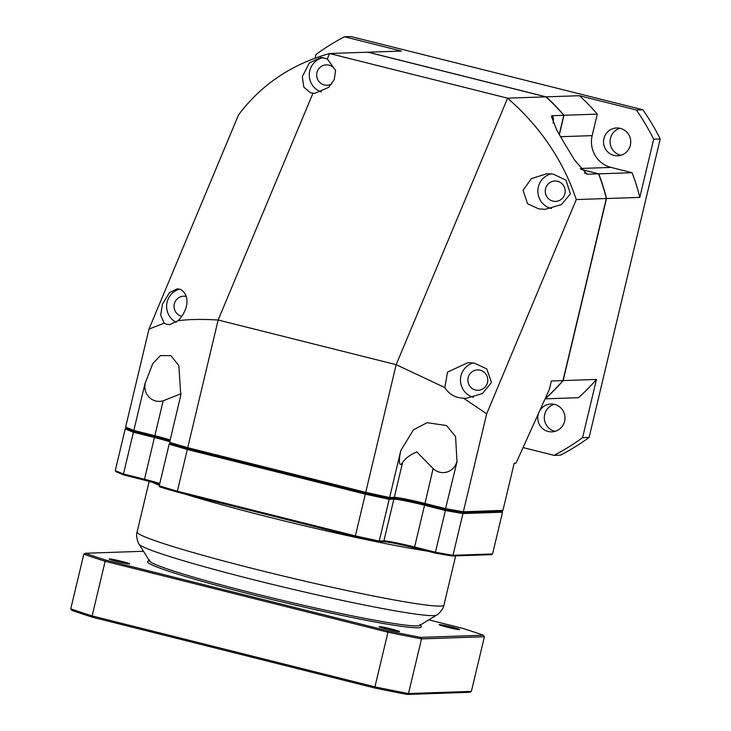 <?xml version="1.0" encoding="UTF-8"?>
<svg xmlns="http://www.w3.org/2000/svg" width="731" height="731" viewBox="0 0 731 731"><rect width="100%" height="100%" fill="white"/><g stroke="black" fill="none" stroke-linecap="round" stroke-linejoin="round"><path stroke-width="1.1" d="M523.049 447.564L554.08 455.349L560.613 455.13A235.007 229.708 -92 0 0 589.113 437.44L660.221 138.954A235.007 229.708 -92 0 0 642.887 109.769L351.008 36.55L344.484 36.769A235.007 229.708 -92 0 0 315.984 54.459L315.125 58.06M554.171 404.334A13.916 13.597 -92 0 0 555.094 431.336M619.943 128.281A13.916 13.597 -92 0 0 620.866 155.274M538.509 413.39A13.916 13.597 -92 0 0 551.841 431.857A13.916 13.597 -92 0 0 564.588 421.266A13.916 13.597 -92 0 0 539.661 410.849M606.511 198.53L639.817 197.388A200.998 196.456 -92 0 0 632.077 172.699L598.762 173.841A200.998 196.456 88 0 1 606.511 198.53L563.144 380.586A200.998 196.456 88 0 1 545.162 398.834L578.468 397.691A200.998 196.456 -92 0 0 596.45 379.444L582.58 437.668A235.007 229.708 -92 0 1 554.08 455.349M639.817 197.388L653.688 139.173A235.007 229.708 -92 0 0 636.354 109.988L579.427 95.706A200.998 196.456 -92 0 1 597.291 114.127L563.985 115.27A200.998 196.456 88 0 0 546.121 96.848L368.104 52.193L401.41 51.051L344.484 36.769M632.077 172.699L611.043 167.417A26.289 25.695 88 0 1 592.165 135.637L597.291 114.127M630.35 145.204A13.916 13.597 -92 0 0 616.662 127.98A13.916 13.597 -92 0 0 603.925 138.579A13.916 13.597 -92 0 0 617.613 155.794A13.916 13.597 -92 0 0 630.35 145.204M598.762 173.841L581.063 169.4M559.361 134.687L563.985 115.27M546.121 96.848L579.427 95.706M642.887 109.769L636.354 109.988M660.221 138.954L653.688 139.173M563.144 380.586L596.45 379.444M589.113 437.44L582.58 437.668M125.641 427.041L126.362 428.165A200.066 11.44 13.4 0 0 134.276 431.445L133.837 430.431L145.076 383.282A200.998 11.495 13.4 0 0 145.103 383.291A36.641 2.092 -166.6 0 1 145.268 383.327A14.602 14.273 -92 0 0 163.168 400.816L154.853 435.703L133.837 430.431A200.998 11.495 13.4 0 1 125.641 427.041L148.978 329.096L238.553 114.858C261.131 84.75 291.477 64.31 329.571 53.518L507.588 98.173L545.929 96.858A200.998 196.456 -92 0 1 563.793 115.288L552.234 115.681A200.998 196.456 -92 0 1 552.289 115.745A36.641 35.819 88 0 0 552.188 115.882A14.602 2.97 104.1 0 1 553.12 123.274M169.967 440.766A27.211 1.553 13.4 0 0 154.835 436.599L134.276 431.445L133.407 432.231L123.466 473.98A200.998 11.495 -166.6 0 1 115.27 470.59L115.991 471.714M581.108 169.455L598.57 173.832A200.998 196.456 -92 0 1 606.319 198.54L576.266 199.572C563.172 160.518 540.282 126.719 507.588 98.173L396.165 364.678L218.149 320.014L187.73 447.683A200.998 11.495 13.4 0 1 169.592 442.319L170.36 443.434A200.066 11.44 13.4 0 0 187.931 448.633L187.73 447.683L365.756 492.338A200.998 11.495 13.4 0 0 389.614 497.509L400.844 450.36A200.998 11.495 -166.6 0 0 400.926 450.378L413.39 429.865L427.059 422.692L446.559 425.543L455.568 436.571L456.985 461.526A36.641 2.092 13.4 0 0 456.857 461.489A14.602 14.273 -92 0 1 433.108 468.534L416.761 451.895C409.835 455.011 405.12 458.538 402.598 462.467L394.292 497.345L389.614 497.509L388.618 498.186L389.175 499.31L379.234 541.05A200.998 11.495 -166.6 0 1 355.376 535.887L365.326 494.138A200.998 11.495 13.4 0 0 389.175 499.31L393.854 499.145A26.289 1.499 -166.6 0 1 424.364 505.222L445.389 510.494L435.448 552.234L414.422 546.962A26.289 1.499 13.4 0 0 383.912 540.894L379.234 541.05L378.238 541.726L383.062 541.598A0.932 0.905 -92 0 0 383.912 540.894L393.854 499.145A0.932 0.905 88 0 0 393.196 498.03L388.618 498.186A200.066 11.44 13.4 0 1 365.518 493.178L187.931 448.633M462.312 512.431L501.795 511.079L462.303 512.44A200.066 11.44 13.4 0 1 445.343 509.47L445.389 510.494A200.998 11.495 13.4 0 0 462.924 513.564L452.982 555.304L452.014 555.999L435 553.02L414.404 547.857L424.775 504.308L445.353 509.47L424.784 504.317A27.211 1.553 13.4 0 0 393.196 498.03L394.292 497.345A26.289 1.499 13.4 0 1 424.802 503.421L445.819 508.694A200.998 11.495 13.4 0 0 463.353 511.755L462.303 512.44L462.924 513.564L502.517 512.203L492.566 553.943L491.415 554.628M501.822 511.07L502.946 510.402L463.353 511.755L486.691 413.81L463.582 398.276L460.018 397.838C453.412 396.668 448.359 393.251 444.85 387.585L447.518 372.097L467.895 362.658L474.273 363.097L486.755 368.908L491.488 382.468L482.396 393.589L466.25 398.294L463.582 398.276M462.339 512.44A200.066 11.44 13.4 0 1 445.353 509.47L457.049 461.544A200.998 11.495 -166.6 0 1 456.985 461.526M187.885 448.624L365.518 493.178L396.165 364.678L444.85 387.585M170.159 439.952A26.289 1.499 13.4 0 0 154.853 435.703L154.433 437.503A26.289 1.499 -166.6 0 1 169.729 441.752M181.105 393.671L163.168 400.816M145.103 383.291L152.825 363.572L160.418 355.577L170.963 355.677L178.839 365.637L180.767 395.151A200.998 11.495 13.4 0 0 180.822 395.169L169.592 442.319M502.946 510.402L514.176 463.253L515.985 463.189L549.401 389.312L551.384 380.988L562.943 380.595A200.998 196.456 -92 0 1 545.18 398.651M545.929 96.858L367.903 52.203L329.571 53.518L327.305 58.937L335.593 70.377L334.305 79.405L328.731 87.364L314.906 93.248L312.969 93.212L310.511 92.736L303.804 87.135L302.332 76.636L309.414 62.857L320.946 57.457L327.305 58.937M598.57 173.832L587.011 174.234A200.998 196.456 -92 0 0 586.975 174.152A14.602 0.832 13.4 0 0 587.002 174.17A14.602 0.832 13.4 0 0 584.352 172.9M586.975 174.152L574.657 160.153L565.209 144.628L556.921 130.438L551.338 116.174L552.289 115.745M563.793 115.288L559.224 134.458M178.099 320.671L169.693 324.665L166.156 324.125L164.21 323.175L160.665 315.152L162.492 304.078L169.455 292.656L177.231 288.827L180.411 289.385C190.033 294.794 188.973 309.496 178.099 320.671C189.493 319.283 202.843 319.063 218.149 320.014L312.969 93.212M164.21 323.175L148.978 329.096M606.319 198.54L562.943 380.595M576.266 199.572L486.691 413.81M538.747 208.892L527.554 203.721L523.049 190.307L531.355 178.656L546.898 173.695L553.276 174.133L565.995 180.164L570.39 193.907L561.417 204.616L545.253 209.331L538.747 208.892M473.277 362.941A17.782 17.38 -92 0 0 473.405 397.289M480.203 370.197A10.207 9.978 88 0 1 478.193 390.299A10.207 9.978 88 0 1 475.479 390.016A10.207 9.978 -92 0 1 477.489 369.904A10.207 9.978 -92 0 1 480.203 370.197M551.348 173.859A17.782 17.38 88 0 0 551.119 208.463A17.782 17.38 -92 0 0 551.457 208.545M557.589 181.288A10.207 9.978 88 0 1 555.578 201.4A10.207 9.978 88 0 1 545.308 190.142A10.207 9.978 88 0 1 557.589 181.288M179.725 289.147A17.782 17.38 -92 0 0 176.217 322.289M181.955 316.377A10.207 9.978 88 0 1 181.617 316.295A10.207 9.978 -92 0 1 183.627 296.192A10.207 9.978 -92 0 1 186.113 296.43M400.89 450.369A14.602 2.97 104.1 0 0 399.473 462.339A14.602 2.97 104.1 0 0 402.598 462.467M321.284 91.951A17.782 17.38 88 0 1 323.33 57.594M331.947 83.709A10.207 9.978 88 0 1 316.724 73.995A10.207 9.978 88 0 1 335.62 70.605M419.786 625.389A139.155 7.959 -166.6 0 1 416.889 625.9A139.155 7.959 -166.6 0 1 272.91 598.086A139.155 7.959 -166.6 0 1 149.499 560.997L139.118 544.184A153.172 8.763 -166.6 0 0 274.957 585.01A153.172 8.763 -166.6 0 0 433.456 615.621A153.172 8.763 -166.6 0 0 436.635 615.063L419.786 625.389M159.787 483.493A26.289 1.499 13.4 0 0 144.491 479.253L144.464 480.148L159.596 484.315A27.211 1.553 13.4 0 0 144.473 480.148L123.859 474.976L115.973 471.705M123.895 474.986L123.466 473.98L144.491 479.253L154.433 437.503L133.407 432.231A200.998 11.495 13.4 0 1 125.211 428.85L115.27 470.59M501.795 511.079L502.517 512.203M452.014 555.999L491.68 554.655M383.245 541.57A27.211 1.553 13.4 0 1 414.386 547.848L434.991 553.02L435.448 552.234L434.982 553.02L435.448 552.234A200.998 11.495 -166.6 0 0 452.982 555.304L492.566 553.943M170.341 443.406L169.172 444.119L159.221 485.859L159.906 486.956L177.514 492.164A200.066 11.44 -166.6 0 1 159.988 486.983M159.221 485.859A200.998 11.495 -166.6 0 0 177.359 491.223L355.376 535.887L355.156 536.728L177.542 492.173L177.359 491.223L187.3 449.483L365.326 494.138L365.518 493.178A200.066 11.44 13.4 0 0 388.618 498.186M125.211 428.85L126.335 428.128M170.36 443.434A200.066 11.44 13.4 0 0 187.894 448.624L187.3 449.483A200.998 11.495 13.4 0 1 169.172 444.119M419.996 624.502A139.155 7.959 -166.6 0 1 255.357 593.764A139.155 7.959 13.4 0 1 149.709 560.11M92.526 617.229A230.685 13.195 -166.6 0 1 71.766 610.33L70.779 608.832A231.919 13.259 -166.6 0 0 92.124 615.931L92.526 617.229L374.482 687.953L374.939 686.875L92.124 615.931L105.145 561.271A231.919 13.259 -166.6 0 1 83.8 554.18L70.779 608.832M428.823 619.851L462.659 628.34A230.685 13.195 -166.6 0 1 483.419 635.239L484.406 636.738L471.385 691.389L469.832 692.303L407.121 694.45A230.685 13.195 -166.6 0 1 374.482 687.953M407.121 694.45L408.492 693.545A231.919 13.259 -166.6 0 1 374.939 686.875L387.96 632.214L105.145 561.271L106.114 560.165A230.685 13.195 -166.6 0 1 85.353 553.266L143.495 551.275M471.385 691.389L408.492 693.545L421.513 638.894A231.919 13.259 -166.6 0 1 387.96 632.214L388.079 630.899L106.114 560.165M483.419 635.239L420.718 637.386A230.685 13.195 -166.6 0 1 388.079 630.899M149.161 560.449L147.854 561.253A140.699 8.05 13.4 0 0 254.671 595.272A140.699 8.05 -166.6 0 0 421.138 626.357L420.334 625.051M109.412 558.923A10.517 0.603 -166.6 0 1 120.588 561.097A10.517 0.603 -166.6 0 1 129.625 563.866A10.517 0.603 -166.6 0 1 129.387 563.93A10.517 0.603 -166.6 0 1 118.212 561.755A10.517 0.603 -166.6 0 1 109.175 558.987A10.517 0.603 -166.6 0 1 109.412 558.923M379.362 626.631A10.517 0.603 -166.6 0 1 390.528 628.806A10.517 0.603 -166.6 0 1 399.574 631.575A10.517 0.603 -166.6 0 1 399.327 631.648A10.517 0.603 -166.6 0 1 388.161 629.473A10.517 0.603 -166.6 0 1 379.115 626.705A10.517 0.603 -166.6 0 1 379.362 626.631M439.395 624.576A10.517 0.603 -166.6 0 1 450.561 626.75A10.517 0.603 -166.6 0 1 459.607 629.519A10.517 0.603 -166.6 0 1 459.36 629.592A10.517 0.603 -166.6 0 1 448.194 627.417A10.517 0.603 -166.6 0 1 439.148 624.649A10.517 0.603 -166.6 0 1 439.395 624.576M85.353 553.266L83.8 554.18M484.406 636.738L421.513 638.894L420.718 637.386M611.043 167.417L580.341 168.477M592.165 135.637L560.54 136.715M424.784 504.317L433.108 468.534M126.353 428.165A200.066 11.44 13.4 0 0 134.276 431.436L154.844 436.599M455.651 555.889L443.936 605.058A157.704 9.019 -166.6 0 1 440.29 606.081A157.704 9.019 -166.6 0 1 272.727 573.497A157.704 9.019 -166.6 0 1 137.108 531.967C135.445 535.969 138.552 544.357 139.118 544.184M427.553 551.156A157.704 9.019 -166.6 0 1 184.313 493.873M159.349 485.329A157.704 9.019 -166.6 0 1 152.496 482.25M378.247 541.726A200.066 11.44 -166.6 0 1 355.156 536.728L177.532 492.173M451.95 555.989A200.066 11.44 -166.6 0 1 435.018 553.029M443.936 605.058C443.616 609.38 437.056 615.475 436.635 615.063M149.17 481.354L137.108 531.967M414.395 547.857C398.322 543.937 387.878 541.854 383.062 541.598M144.464 480.148L123.859 474.976M378.292 541.744L355.156 536.728"/></g></svg>
